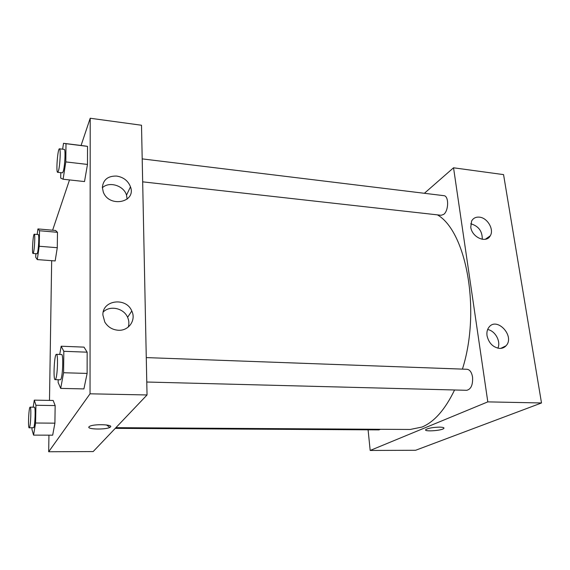 <?xml version="1.0" encoding="UTF-8"?>
<svg xmlns="http://www.w3.org/2000/svg" width="570" height="570" viewBox="0 0 570 570"><rect width="100%" height="100%" fill="white"/><g stroke="black" fill="none" stroke-linecap="round" stroke-linejoin="round"><path stroke-width="0.85" d="M370.179 450.457L415.623 450.272L541.5 402.969L503.559 174.612L453.542 167.794L487.806 401.878L370.179 450.457L368.092 429.823M115.268 428.355L378.929 429.887L380.432 429.281M146.768 382.021L466.688 390.3C471.027 389.281 472.979 384.878 472.551 377.076C471.682 372.267 469.851 369.674 467.051 369.282L146.269 357.597M424.386 193.287L453.542 167.794M142.671 181.837L441.137 215.282L443.674 214.398C448.839 210.758 448.975 195.767 443.852 195.667L142.201 158.888M115.917 427.671L410.201 429.466L422.021 427.044C434.304 421.893 445.156 409.538 454.568 389.987M462.42 369.111C481.109 310.529 466.36 231.42 437.418 214.862M479.377 217.149C487.435 217.704 494.361 229.582 490.236 235.838C486.239 243.711 471.846 237.327 470.763 227.095L471.618 221.032C473.25 218.146 475.836 216.857 479.377 217.149M499.555 348.413C492.972 347.358 488.789 343.126 487.029 335.709C486.58 332.381 487.193 329.588 488.882 327.33C496.784 316.286 515.308 336.222 506.039 345.783C504.343 347.622 502.184 348.498 499.555 348.413M487.806 401.878L541.5 402.969L503.559 174.612M482.256 239.293C482.405 231.22 478.572 226.041 470.742 223.768M497.881 348.185C501.101 341.459 495.138 330.657 487.628 329.538M439.52 427.13C443.097 427.208 444.507 427.664 443.738 428.505C441.387 430.82 422.712 431.882 425.89 429.516C428.519 428.099 433.065 427.308 439.52 427.13M541.5 402.969L415.623 450.272M425.89 429.509C422.712 431.882 441.387 430.813 443.738 428.498L443.987 428.056M106.504 424.942L109.811 427.393M147.039 394.96L141.51 125.243L90.21 118.247L90.039 393.806L147.039 394.96L93.174 451.568L48.685 451.753L48.942 435.166M116.686 176.073C123.512 177.206 128.108 180.79 130.48 186.825C136.465 202.549 108.984 208.057 103.263 191.955L102.358 187.388C103.227 179.614 108.001 175.845 116.686 176.073M118.239 330.251C112.354 329.766 107.88 327.038 104.809 322.079L102.899 315.06C102.165 299.998 126.198 296.885 131.791 311.006C136.337 320.069 128.749 331.07 118.239 330.251M53.167 400.468L55.148 405.562L53.167 400.468L34.3 400.14L35.938 405.27L35.575 423.011L33.559 435.124L31.97 429.474L32.006 427.87M54.905 423.161L55.148 405.562L54.905 423.161L52.675 435.174L54.905 423.161L35.575 423.011M57.485 232.304L55.596 230.48L57.485 232.304L57.278 247.715L57.485 232.304L39.537 230.743L39.216 246.261L37.285 259.592L35.732 257.298L35.817 253.679M55.162 260.939L57.278 247.715L55.162 260.939L37.285 259.592M87.516 146.369L84.617 145.927L87.516 146.369L87.481 164.438L87.516 146.369L65.999 143.697L65.806 161.909L63.106 179.222L60.698 178.111L60.769 172.66M84.51 181.566L87.481 164.438L84.51 181.566L63.106 179.222M90.039 393.806L48.685 451.753M52.618 230.216L69.504 179.928M81.068 145.485L90.21 118.247M49.49 400.404L51.67 260.675M83.904 388.911L87.124 373.421L87.16 352.182L84.025 347.13L87.16 352.182L87.124 373.421L83.904 388.911L60.691 388.391L58.147 382.52L58.176 379.727M127.124 199.137L126.519 195.139C123.847 185.592 109.127 181.018 102.365 187.779M128.264 327.066C129.262 323.81 129.041 320.568 127.609 317.333C123.818 308.185 110.031 305.078 103.248 311.982M88.991 426.816L89.369 426.495C93.238 423.653 114.941 424.465 110.103 427.222C106.69 429.851 86.334 429.495 88.991 426.816M88.842 427.236C88.606 429.645 107.032 429.609 110.103 427.222C114.941 424.458 93.238 423.653 89.369 426.495M33.167 407.172L34.3 400.14M29.205 427.856L33.715 427.657C35.091 425.733 35.732 406.609 34.414 407.194L30.16 407.13C28.792 406.645 27.795 428.277 29.205 427.856L29.441 427.628C30.766 425.705 31.428 406.545 30.16 407.13M35.938 405.27L55.148 405.562M33.559 435.124L52.675 435.174M37.157 234.462L37.941 228.926L39.537 230.743M33.01 253.465L36.993 253.771L37.428 253.052C38.625 249.681 39.323 234.113 38.254 234.555L34.271 234.213C33.074 233.693 31.763 253.8 33.01 253.465L33.431 252.738C34.592 249.368 35.297 233.771 34.271 234.213M37.941 228.926L55.596 230.48M39.216 246.261L57.278 247.715M59.715 354.447L61.182 346.218L63.819 351.298L63.591 372.744L60.691 388.391M55.148 379.649L60.335 379.784L60.798 379.364C62.828 376.407 63.534 353.835 61.589 354.519L56.416 354.326C54.335 353.706 53.01 380.119 55.148 379.649L55.596 379.228C57.556 376.257 58.29 353.642 56.416 354.326M61.182 346.218L84.025 347.13M63.819 351.298L87.16 352.182M63.591 372.744L87.124 373.421M62.629 149.19L63.519 143.305L65.999 143.697M57.648 172.311L62.415 172.845L63.192 171.549C64.887 166.718 65.728 148.941 64.253 149.39L59.472 148.806C57.734 148.107 55.839 172.639 57.648 172.311L58.404 171.007C60.035 166.162 60.897 148.35 59.472 148.806M63.519 143.305L84.617 145.927M65.806 161.909L87.481 164.438M490.236 235.838L485.348 239.265M506.039 345.783L500.774 348.391M130.48 186.825L126.519 195.139M131.791 311.006L127.609 317.333"/></g></svg>
